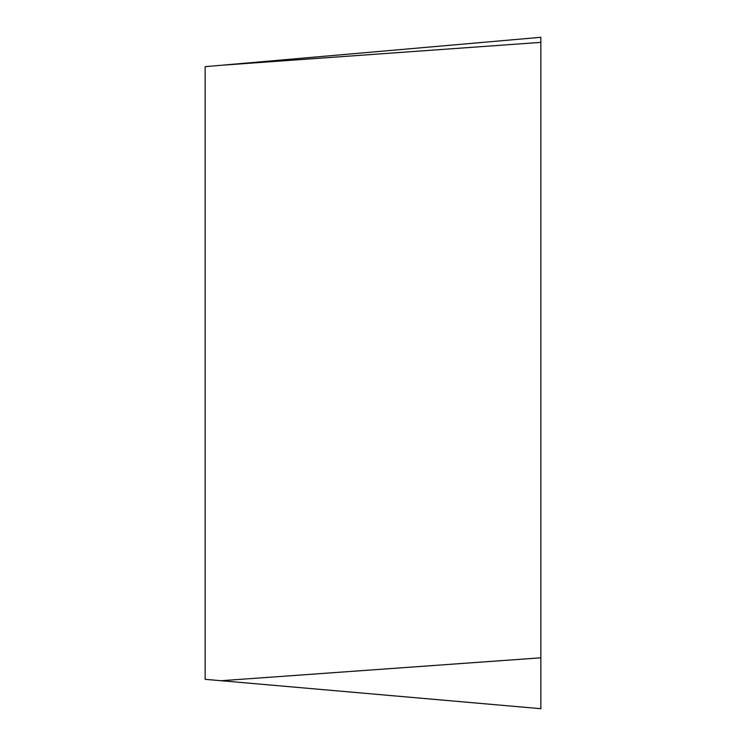 <?xml version="1.0" encoding="UTF-8"?>
<svg xmlns="http://www.w3.org/2000/svg" width="746" height="746" viewBox="0 0 746 746"><rect width="100%" height="100%" fill="white"/><g stroke="black" fill="none" stroke-linecap="round" stroke-linejoin="round"><path stroke-width="1.12" d="M221.096 680.725L205.15 679.326L205.15 66.674L540.85 37.3L540.85 708.7L221.096 680.725L540.85 657.813M540.85 37.3L540.85 708.7L540.85 37.3L540.85 42.363L221.096 65.275"/></g></svg>
